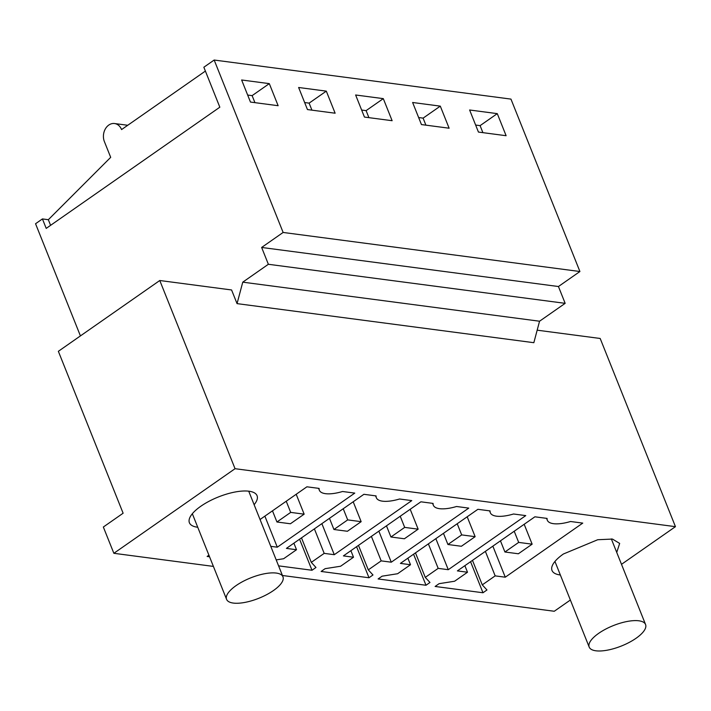 <?xml version="1.0" encoding="UTF-8"?>
<svg xmlns="http://www.w3.org/2000/svg" width="711" height="711" viewBox="0 0 711 711"><rect width="100%" height="100%" fill="white"/><g stroke="black" fill="none" stroke-linecap="round" stroke-linejoin="round"><path stroke-width="1.07" d="M113.858 553.3L235.048 468.7L159.779 280.507L58.355 351.314L123.119 513.218L103.344 527.02L113.858 553.3L213.407 566.409M282.445 575.492L554.26 611.264L570.373 600.022M537.169 330.18L600.182 338.472L675.45 526.664L621.494 564.33M616.739 552.429L619.663 543.417L612.438 539.062L597.738 539.729L563.405 553.993A36.439 13.18 158.2 0 0 552.012 570.48A36.439 13.18 158.2 0 0 560.357 574.986M235.048 468.7L675.45 526.664M486.964 589.979L482.271 584.877L495.167 575.874L505.272 577.199L582.753 523.109L570.542 521.501A27.845 10.07 -21.8 0 1 547.337 520.265A27.845 10.07 -21.8 0 1 547.088 518.417L534.885 516.808L457.395 570.897L467.5 572.231L454.596 581.234L439.096 583.678L435.114 586.459L482.982 592.761L486.964 589.979M340.613 566.232L325.105 568.676L321.123 571.457L368.991 577.759L372.973 574.977L368.289 569.875L381.185 560.872L391.281 562.197L468.762 508.107L456.551 506.499A27.845 10.07 -21.8 0 1 433.355 505.263A27.845 10.07 -21.8 0 1 433.097 503.415L420.894 501.806L343.413 555.895L353.509 557.228L340.613 566.232M397.609 573.733L382.1 576.177L378.119 578.958L425.987 585.26L429.968 582.478L425.276 577.376L438.18 568.373L448.277 569.698L525.758 515.608L513.546 514A27.845 10.07 -21.8 0 1 490.341 512.764A27.845 10.07 -21.8 0 1 490.092 510.916L477.89 509.307L400.409 563.396L410.505 564.73L397.609 573.733M278.588 565.858L312.005 570.258L315.977 567.476L311.294 562.374L324.189 553.371L334.286 554.696L411.767 500.606L399.564 498.998A27.845 10.07 -21.8 0 1 376.359 497.762A27.845 10.07 -21.8 0 1 376.101 495.914L363.899 494.305L286.417 548.394L296.514 549.727L283.618 558.73L276.206 559.895M197.747 527.26A36.439 13.18 -21.8 0 1 189.402 522.754A36.439 13.18 -21.8 0 1 200.795 506.268A36.439 13.18 -21.8 0 1 235.128 492.003A36.439 13.18 -21.8 0 1 257.062 495.691A36.439 13.18 -21.8 0 1 254.129 504.703M270.784 546.341L277.29 547.194L354.771 493.105L342.569 491.497A27.845 10.07 -21.8 0 1 319.363 490.261A27.845 10.07 -21.8 0 1 319.115 488.413L306.903 486.804L260.048 519.51M209.549 556.766L207.132 556.455L208.927 555.202M159.779 280.507L231.582 289.964L237.047 303.624L533.845 342.693L539.551 321.221L565.165 303.339L558.437 286.524L579.918 271.522L510.96 99.105L214.171 60.035L203.853 67.234L219.832 107.192L46.215 228.391L42.429 218.926L35.55 223.734L80.423 335.912M505.272 577.199L492.847 546.155M495.167 575.874L485.373 551.372M482.271 584.877L472.477 560.375M482.982 592.761L470.566 561.708M467.5 572.231L464.878 565.68M237.047 303.624L242.762 282.16L539.551 321.221M42.429 218.926L48.339 219.708L110.694 157.344L104.384 141.578A12.149 9.519 -82.5 0 1 105.317 128.967A12.149 9.519 -82.5 0 1 114.569 123.536A12.149 9.519 -82.5 0 1 121.572 129.58L205.39 71.073M242.762 282.16L268.367 264.279L261.639 247.455L283.129 232.453L214.171 60.035M283.129 232.453L579.918 271.522M497.282 113.636L506.116 135.712L478.441 132.068L469.615 109.992L497.282 113.636L480.094 125.634L475.632 125.047M383.3 98.633L355.624 94.99L364.45 117.066L392.125 120.71L383.3 98.633L366.103 110.632L361.641 110.045M440.296 106.135L412.62 102.491L421.445 124.567L449.121 128.211L440.296 106.135L423.098 118.133L418.637 117.546M326.305 91.132L335.13 113.209L307.454 109.565L298.629 87.489L326.305 91.132L309.116 103.131L304.646 102.544M269.309 83.631L278.134 105.708L250.468 102.064L241.633 79.987L269.309 83.631L252.121 95.629L254.929 102.651M261.639 247.455L558.437 286.524M268.367 264.279L565.165 303.339M482.902 132.655L480.094 125.634M277.29 547.194L264.874 516.15M48.339 219.708L50.588 225.334M247.659 95.043L252.121 95.629M448.277 569.698L435.852 538.654M438.18 568.373L428.377 543.871M425.276 577.376L415.482 552.874M425.987 585.26L413.571 554.207M410.505 564.73L407.883 558.179M425.907 125.154L423.098 118.133M391.281 562.197L378.856 531.153M381.185 560.872L371.382 536.37M368.289 569.875L358.486 545.373M368.991 577.759L356.575 546.706M353.509 557.228L350.887 550.678M368.911 117.653L366.103 110.632M334.286 554.696L321.87 523.652M324.189 553.371L314.386 528.868M311.294 562.374L301.491 537.872M312.005 570.258L299.58 539.205M296.514 549.727L293.892 543.177M311.925 110.152L309.116 103.131M518.381 553.771L532.139 544.173L518.675 542.404L504.917 552.003L518.381 553.771M532.139 544.173L524.176 524.283M518.675 542.404L514.213 531.241M504.917 552.003L500.455 540.84M461.386 546.27L475.144 536.672L461.679 534.903L447.93 544.502L461.386 546.27M475.144 536.672L467.189 516.781M461.679 534.903L457.217 523.74M447.93 544.502L443.46 533.339M404.39 538.769L418.148 529.171L404.683 527.393L390.934 537.001L404.39 538.769M418.148 529.171L410.194 509.28M404.683 527.393L400.222 516.239M390.934 537.001L386.464 525.838M347.403 531.268L361.152 521.67L347.688 519.892L333.939 529.499L347.403 531.268M361.152 521.67L353.198 501.779M347.688 519.892L343.226 508.738M333.939 529.499L329.477 518.337M290.408 523.767L304.157 514.169L290.692 512.391L276.943 521.998L290.408 523.767M304.157 514.169L296.203 494.278M290.692 512.391L286.231 501.237M276.943 521.998L272.482 510.836M589.295 647.312A30.36 10.976 158.2 0 0 621.796 645.855A30.36 10.976 158.2 0 0 645.57 624.525A30.36 10.976 158.2 0 0 645.464 624.276A30.36 10.976 158.2 0 0 612.962 625.742A30.36 10.976 158.2 0 0 589.188 647.072A30.36 10.976 158.2 0 0 589.295 647.312M226.685 599.586A30.36 10.976 158.2 0 0 259.186 598.129A30.36 10.976 158.2 0 0 282.96 576.799A30.36 10.976 158.2 0 0 282.854 576.55A30.36 10.976 158.2 0 0 250.352 578.016A30.36 10.976 158.2 0 0 226.578 599.346A30.36 10.976 158.2 0 0 226.685 599.586M546.572 518.355L547.337 520.265M127.74 125.269L114.569 123.536M318.599 488.341L319.363 490.261M489.577 510.845L490.341 512.764M432.581 503.344L433.355 505.263M375.586 495.843L376.359 497.762M611.336 538.911L645.57 624.525M554.944 561.459L589.188 647.072M248.717 491.185L282.96 576.799M192.334 513.733L226.578 599.346"/></g></svg>

